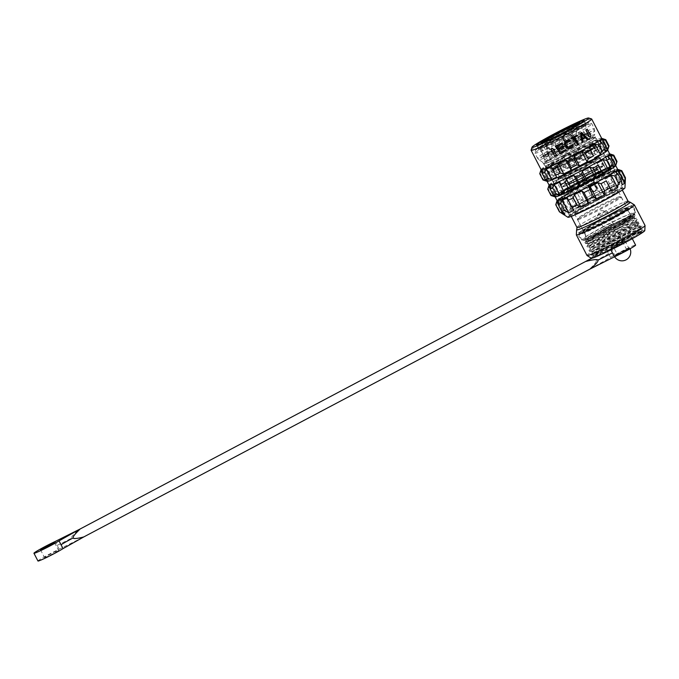 <?xml version="1.0" encoding="UTF-8"?>
<svg xmlns="http://www.w3.org/2000/svg" width="679" height="679" viewBox="0 0 679 679"><rect width="100%" height="100%" fill="white"/><g stroke="black" fill="none" stroke-linecap="round" stroke-linejoin="round"><path stroke-width="0.51" stroke-dasharray="3.4 2.55" d="M591.265 258.224A30.148 1.731 152.7 0 1 612.526 245.255A30.148 1.731 -27.3 0 1 644.804 230.588M640.662 233.525A28.408 1.638 -27.3 0 0 643.166 231.259A28.408 1.638 -27.3 0 0 617.262 242.904A28.408 1.638 -27.3 0 0 592.767 257.273A28.408 1.638 -27.3 0 0 601.721 254.133L627.345 241.291L638.939 234.645L643.098 231.284L636.647 232.515L617.652 241.003L598.437 250.814L591.477 255.16L615.989 243.099L632.887 233.381L641.103 227.406L634.644 228.636L615.649 237.124L596.434 246.935L589.474 251.281L613.986 239.22L630.884 229.502L639.1 223.527L638.625 222.941L609.564 235.24L593.09 243.803L587.471 247.402L612.008 235.333L628.89 225.623L637.097 219.648L630.63 220.887L611.618 229.383L592.411 239.195L585.476 243.532L610.014 231.454L626.895 221.744L635.094 215.769L633.151 215.455L625.342 218.341L600.745 229.892L632.735 214.496L634.008 214.233L630.443 217.255L617.584 224.605A26.659 1.536 152.7 0 1 587.063 239.288L585.29 239.729L588.795 236.767L600.745 229.892M586.979 255.457A32.668 1.884 152.7 0 1 610.073 241.461A32.668 1.884 -27.3 0 1 645.042 225.496M634.39 204.897A32.668 1.884 -27.3 0 0 599.464 220.913A32.668 1.884 152.7 0 0 576.361 234.849M629.756 202.147A30.148 1.731 -27.3 0 0 597.919 216.957A30.148 1.731 -27.3 0 0 576.802 229.485M599.217 196.961A28.739 1.655 -27.3 0 0 619.528 184.646A28.739 1.655 -27.3 0 0 588.769 198.692A28.739 1.655 152.7 0 0 568.459 211.008A28.739 1.655 152.7 0 0 599.217 196.961M591.477 183.517L594.193 182.278L596.349 187.217A3.055 3.005 -99.4 0 1 594.184 191.639A3.055 3.005 -99.4 0 1 591.019 190.027L588.871 185.095L591.477 183.517M591.384 189.967L594.575 191.571L595.483 191.274C597.002 190.256 597.41 188.881 596.705 187.149L594.193 182.278M588.871 185.095L591.019 190.027M594.745 184.111L589.423 186.929M610.922 167.976A28.739 1.655 -27.3 0 1 590.611 180.291A28.739 1.655 152.7 0 1 559.861 194.338A28.739 1.655 152.7 0 1 580.172 182.023A28.739 1.655 -27.3 0 1 610.922 167.976L595.118 137.345A28.739 1.655 -27.3 0 0 564.359 151.392A28.739 1.655 152.7 0 0 544.049 163.707A28.739 1.655 152.7 0 0 574.807 149.66A28.739 1.655 -27.3 0 0 595.118 137.345M579.56 158.869L578.423 159.251L574.196 156.688L576.055 152.088L577.175 151.706L581.326 154.286L579.56 158.869M565.607 153.81L563.842 158.402L567.992 160.974L569.112 160.6L570.971 156L566.744 153.437L565.607 153.81M545.831 166.185C548.131 168.171 549.303 170.429 549.328 172.967C547.503 170.726 546.34 168.468 545.831 166.185L550.737 163.58A3.828 0.671 -117.9 0 0 550.949 165.116L549.973 166.593L551.28 169.113L553.079 169.181A3.828 0.671 -117.9 0 0 554.276 170.353A3.828 0.671 62.1 0 0 554.31 170.336L549.328 172.967M551 163.647A3.828 0.671 62.1 0 1 552.095 164.929L552.409 164.59L551 163.647A3.828 0.671 62.1 0 0 550.771 163.563A3.828 0.671 -117.9 0 0 550.737 163.58M551.713 169.512L551.246 169.071A24.8 1.426 152.7 0 0 551.28 169.113L552.485 169.495A23.926 1.375 -27.3 0 1 566.778 160.558L565.768 160.049L564.393 157.57L564.538 156.56C548.929 165.107 550.134 165.447 549.998 165.549L549.948 166.559A24.8 1.426 -27.3 0 0 549.973 166.593M590.764 142.607A3.828 0.671 -117.9 0 0 591.078 143.88L590.764 142.607A3.828 0.671 -117.9 0 1 590.857 142.344A3.828 0.671 -117.9 0 1 590.891 142.335A3.828 0.671 62.1 0 1 592.215 143.693L593.989 143.77L595.288 146.291L594.889 147.453L593.208 147.946L594.015 146.494L592.682 143.99L591.799 143.515C587.683 144.916 580.418 148.302 569.995 153.675L572.083 157.8L566.778 160.558M594.167 149.041L593.208 147.946A3.828 0.671 -117.9 0 0 594.167 149.041A3.828 0.671 -117.9 0 0 594.397 149.117A3.828 0.671 62.1 0 0 594.431 149.108L599.336 146.503C598.827 144.22 597.664 141.962 595.839 139.721L590.857 142.344M580.46 156.416L580.8 155.347L579.569 152.792L578.627 152.249L573.042 155.16L575.283 159.149L580.46 156.416A3.828 3.76 -99.4 0 1 578.525 159.039A3.828 3.76 80.6 0 1 577.396 159.421L578.423 159.251M553.079 169.181L554.166 169.003L553.41 169.385C557.535 167.985 564.869 164.573 575.419 159.132A23.926 1.375 -27.3 0 1 553.563 169.317L552.553 168.901L551.28 166.372L552.095 164.929L550.949 165.116M554.404 170.081L554.166 169.003A3.828 0.671 62.1 0 1 554.404 170.081A3.828 0.671 62.1 0 1 554.31 170.336M577.515 157.842A21.083 1.214 152.7 0 1 554.947 168.146A21.083 1.214 152.7 0 1 569.851 159.107A21.083 1.214 -27.3 0 1 592.419 148.803A21.083 1.214 -27.3 0 1 577.515 157.842M597.223 158.105A21.083 1.214 -27.3 0 1 582.319 167.144A21.083 1.214 152.7 0 1 559.751 177.448A21.083 1.214 152.7 0 1 574.655 168.417A21.083 1.214 -27.3 0 1 597.223 158.105L592.419 148.803M585.79 175.827A15.948 0.917 152.7 0 1 568.713 183.627A15.948 0.917 152.7 0 1 579.993 176.786A15.948 0.917 -27.3 0 1 597.062 168.995A15.948 0.917 -27.3 0 1 585.79 175.827M598.717 172.254A15.948 0.917 -27.3 0 1 598.768 172.288A15.948 0.917 -27.3 0 1 587.488 179.129A15.948 0.917 152.7 0 1 570.419 186.92A15.948 0.917 152.7 0 1 570.411 186.861A15.948 0.917 152.7 0 1 581.691 180.088A15.948 0.917 -27.3 0 1 598.717 172.254L599.888 172.627A16.822 0.968 -27.3 0 0 581.928 180.886A16.822 0.968 152.7 0 0 570.037 188.032A16.822 0.968 152.7 0 0 588.048 179.876A16.822 0.968 -27.3 0 0 599.888 172.627M593.786 191.707L593.387 191.775A3.055 3.005 80.6 0 1 590.229 190.162L593.786 191.707L594.685 191.402C596.204 190.392 596.612 189.017 595.907 187.285L593.412 182.447L588.09 185.265L588.625 187.065L593.955 184.247L593.412 182.447M576.454 208.08A20.319 1.171 152.7 0 0 576.454 208.156A20.319 1.171 152.7 0 0 598.207 198.226A20.319 1.171 -27.3 0 0 612.577 189.517A20.319 1.171 -27.3 0 0 612.517 189.475A20.319 1.171 -27.3 0 0 590.823 199.448A20.319 1.171 152.7 0 0 576.454 208.08L574.689 213.596A24.427 1.409 152.7 0 1 591.952 203.216A24.427 1.409 -27.3 0 1 618.034 191.223A24.427 1.409 -27.3 0 1 600.839 201.748A24.427 1.409 152.7 0 1 574.689 213.596M593.387 191.775A3.055 3.005 80.6 0 0 595.551 187.345L593.955 184.247M590.229 190.162L588.625 187.065M590.586 190.103L588.09 185.265M600.864 201.739A24.58 1.417 152.7 0 1 574.553 213.758A24.58 1.417 152.7 0 1 591.927 203.216A24.58 1.417 -27.3 0 1 618.238 191.206A24.58 1.417 -27.3 0 1 600.864 201.739M604.599 252.817L631.843 237.879L640.832 232.006L642.309 229.748L632.692 232.982L614.987 241.113L590.942 254.124L598.496 250.975L617.627 241.003L635.552 230.427L640.314 225.869L630.681 229.103L612.967 237.251L588.939 250.245L596.518 247.088L615.649 237.107L633.566 226.54L638.311 221.999L610.548 233.576L586.936 246.367L594.498 243.218L613.629 233.245L631.563 222.67L636.308 218.12L626.683 221.346L608.978 229.485L584.942 242.488L592.495 239.339L611.626 229.366L629.552 218.791L634.305 214.241L632.735 214.496M635.629 221.923L637.097 219.648L636.308 218.12L633.6 218.001L629.221 222.254L615.904 230.257L597.002 240.324L588.413 244.092L607.374 233.771C621.684 226.71 631.046 222.746 635.459 221.872C637.165 222.432 631.317 226.523 617.907 234.136L598.971 244.219L590.399 248.022L609.377 237.65L627.455 229.23L637.606 225.751L633.176 230.045L619.91 238.006L600.991 248.09L592.394 251.901L611.372 241.52L629.475 233.101L640 229.791L639.728 229.264L630.587 232.006L611.108 241.003L592.181 251.4L601.195 247.326L619.638 237.489C633.049 229.875 638.897 225.793 637.191 225.233C632.777 226.107 623.415 230.071 609.105 237.124L590.178 247.529L599.234 243.43L617.635 233.61L635.629 221.923L626.539 224.265L607.102 233.253L588.124 243.625L597.282 239.534L615.641 229.74L633.626 218.044L635.094 215.769M633.6 218.001L608.418 228.399L586.41 240.213L595.67 236.114A26.218 1.511 152.7 0 1 586.206 239.772L592.708 235.766L609.233 227.355L626.165 219.724L633.626 218.044M585.29 239.729L587.547 239.118C594.032 236.657 603.869 231.912 617.067 224.876L595.67 236.114M639.728 229.264L630.273 236.326L612.034 246.63A26.218 1.511 -27.3 0 0 630.681 236.759L637.768 232.116L640 229.791M635.603 221.872L638.311 221.999L639.092 223.527L637.632 225.801L637.191 225.233L638.625 222.941L638.133 221.999L635.994 222.033L635.731 221.515M612.034 246.63L593.446 255.16L600.406 250.763L616.982 242.089L634.254 234.017L642.843 231.157L642.894 231.598M638.939 234.645L643.098 231.284L642.309 229.748M601.721 254.133L630.681 236.759M594.286 147.767A3.828 0.671 62.1 0 1 594.431 149.108M570.122 153.649A3.828 3.76 -99.4 0 0 566.642 153.641A3.828 3.76 80.6 0 0 564.665 156.543L570.004 153.675A23.926 1.375 152.7 0 1 591.655 143.575L592.215 143.693M595.839 139.721C595.865 142.259 597.036 144.517 599.336 146.503M575.283 159.149A3.828 3.76 80.6 0 0 577.396 159.421M578.508 152.266A3.828 3.76 -99.4 0 0 575.02 152.257A3.828 3.76 80.6 0 0 573.042 155.16M578.627 152.249A23.926 1.375 152.7 0 0 592.792 143.388L593.989 143.77A24.8 1.426 -27.3 0 1 594.023 143.804A24.8 1.426 -27.3 0 1 579.569 152.792M564.665 156.543L564.538 156.56A23.926 1.375 152.7 0 0 550.372 165.421M552.842 164.072A21.083 1.214 152.7 0 0 575.419 153.768A21.083 1.214 -27.3 0 0 590.323 144.729A21.083 1.214 -27.3 0 0 567.754 155.041A21.083 1.214 152.7 0 0 552.842 164.072L542.037 143.142A21.083 1.214 152.7 0 1 542.742 142.369M563.375 139.755L568.23 149.159L572.21 147.564L575.648 145.23L570.793 135.825L566.456 133.576L565.208 134.001C563.052 135.418 562.441 137.336 563.375 139.755L567.177 147.75L574.595 143.829L570.496 135.876A4.261 4.184 80.6 0 0 566.091 133.636A4.261 4.184 80.6 0 0 563.078 139.806M542.037 143.142A21.083 1.214 152.7 0 0 542.105 143.184A21.083 1.214 152.7 0 0 564.614 132.838A21.083 1.214 -27.3 0 0 579.518 123.875A21.083 1.214 -27.3 0 0 579.518 123.799A21.083 1.214 -27.3 0 0 578.483 123.918M568.23 149.159L567.177 147.75M575.648 145.23L574.595 143.829M563.977 136.572L566.125 133.848L569.503 133.653L571.582 135.698L574.629 141.614A25.344 1.46 -27.3 0 0 588.905 132.702A25.344 1.46 -27.3 0 0 588.829 132.643A25.344 1.46 -27.3 0 0 565.709 143.031A25.344 1.46 -27.3 0 0 543.854 155.856A25.344 1.46 -27.3 0 0 543.854 155.949A25.344 1.46 -27.3 0 0 567.211 145.535L564.164 139.619L563.977 136.572A26.116 1.502 152.7 0 1 538.905 147.929A26.116 1.502 152.7 0 1 538.82 147.869A26.116 1.502 152.7 0 1 557.281 136.674A26.116 1.502 152.7 0 1 585.23 123.918A26.116 1.502 152.7 0 1 585.23 124.011A26.116 1.502 152.7 0 1 569.503 133.653M563.697 137.531A25.344 1.46 152.7 0 1 539.932 148.251A25.344 1.46 152.7 0 1 539.856 148.192A25.344 1.46 152.7 0 1 561.711 135.274A25.344 1.46 152.7 0 1 584.899 124.944A25.344 1.46 152.7 0 1 584.908 125.038A25.344 1.46 152.7 0 1 570.173 134.102M564.164 139.619L564.011 139.645A4.261 4.184 -99.4 0 1 567.024 133.483A4.261 4.184 -99.4 0 1 571.429 135.724L574.629 141.614M575.58 143.77L568.162 147.691L569.197 149.083L576.615 145.153M564.011 139.645L568.162 147.691M575.121 142.267A26.116 1.502 -27.3 0 0 589.932 133.025A26.116 1.502 -27.3 0 0 589.856 132.965A26.116 1.502 -27.3 0 0 561.983 145.79A26.116 1.502 152.7 0 0 543.523 156.883A26.116 1.502 152.7 0 0 543.523 156.976A26.116 1.502 152.7 0 0 567.703 146.189L567.211 145.535M569.197 149.083L567.703 146.189M572.083 157.8A3.828 3.76 -99.4 0 1 570.148 160.431A3.828 3.76 80.6 0 1 569.019 160.804L567.992 160.982M566.906 160.541A3.828 3.76 80.6 0 0 569.019 160.804M591.57 118.918A34.086 1.961 -27.3 0 0 555.184 135.656A34.086 1.961 152.7 0 0 531.088 150.135M541.095 169.648A34.086 1.961 152.7 0 1 541.087 169.521A34.086 1.961 152.7 0 1 565.183 155.041A34.086 1.961 -27.3 0 1 601.569 138.304L601.645 138.329M565.454 149.677L565.963 150.662A34.086 1.961 152.7 0 1 559.785 153.76M561.957 142.913L562.475 143.906A34.086 1.961 152.7 0 1 557.349 146.477L558.452 148.625A34.086 1.961 152.7 0 0 558.562 148.565M562.908 146.384L563.417 147.377A34.086 1.961 152.7 0 1 558.961 149.609L560.328 152.249A34.086 1.961 152.7 0 0 560.438 152.198M572.618 144.703L572.584 146.613L571.395 147.869A34.086 1.961 152.7 0 1 569.936 148.625L569.027 148.888M570.776 140.893L568.281 139.857M570.657 140.909A34.086 1.961 152.7 0 1 569.698 141.419M569.282 141.003L567.899 141.105A34.086 1.961 152.7 0 1 566.439 141.86L565.548 142.946L565.649 144.355L567.432 147.411L569.418 147.632M554.607 156.28A34.086 1.961 -27.3 0 0 556.364 155.432L553.758 150.398A34.086 1.961 -27.3 0 0 554.624 149.974L551.492 148.098M552.027 151.273L552.01 151.239A34.086 1.961 -27.3 0 1 551.119 151.663M540.84 150.135L543.438 155.177A34.086 1.961 152.7 0 0 542.81 155.559L545.483 157.511L545.39 154.031A34.086 1.961 152.7 0 0 544.728 154.413L542.131 149.372A34.086 1.961 152.7 0 0 540.84 150.135L540.688 150.161A34.748 2.003 -27.3 0 1 541.986 149.397L542.131 149.372M551.195 144.245L551.62 145.068A34.086 1.961 152.7 0 1 554.056 143.744L557.629 150.67A34.086 1.961 152.7 0 1 558.554 150.169L554.981 143.244A34.086 1.961 152.7 0 1 557.484 141.903L557.052 141.079A34.086 1.961 152.7 0 0 551.195 144.245L551.076 144.262A34.748 2.003 -27.3 0 1 556.933 141.105L557.052 141.079M548.199 155.915L546.476 146.868A34.086 1.961 152.7 0 1 547.63 146.214L553.996 152.656A34.086 1.961 152.7 0 0 553.105 153.148L551.492 151.493A34.086 1.961 152.7 0 0 548.598 153.131L549.048 155.432A34.086 1.961 152.7 0 0 548.199 155.915L548.063 155.941A34.748 2.003 -27.3 0 1 548.912 155.457L549.048 155.432M547.393 147.199L551.009 150.916A34.086 1.961 152.7 0 0 548.394 152.385L547.266 147.224L548.394 152.385M581.411 133.636L582.234 138.652A34.086 1.961 152.7 0 0 582.353 138.584M576.76 135.104L577.192 135.927A34.086 1.961 152.7 0 1 574.757 137.251L578.33 144.177A34.086 1.961 152.7 0 1 577.405 144.678M573.831 137.752A34.086 1.961 152.7 0 1 571.328 139.085M587.895 138.906L581.487 132.473M587.759 138.932A34.086 1.961 152.7 0 1 586.919 139.416M585.357 137.795L585.323 137.761A34.086 1.961 152.7 0 1 582.429 139.399L582.854 141.699A34.086 1.961 152.7 0 1 581.962 142.2M587.114 129.205L589.72 134.247A34.086 1.961 152.7 0 0 589.847 134.17M590.348 133.865L590.484 137.345M579.603 139.416A34.086 1.961 152.7 0 1 581.351 138.575L578.754 133.534A34.086 1.961 152.7 0 1 579.637 133.109L576.471 131.242L576.131 134.798A34.086 1.961 152.7 0 1 576.997 134.374L579.459 139.441L576.853 134.4A34.748 2.003 -27.3 0 0 575.987 134.815L576.131 134.798M569.486 143.193L570.004 144.186A34.086 1.961 152.7 0 1 576.174 141.088L572.176 133.339A34.086 1.961 152.7 0 0 565.997 136.428L566.507 137.421A34.086 1.961 152.7 0 1 571.633 134.841L572.745 136.988A34.086 1.961 152.7 0 0 568.289 139.22L568.798 140.213A34.086 1.961 152.7 0 1 573.254 137.981L574.612 140.621A34.086 1.961 152.7 0 0 569.486 143.193L570.004 144.186M561.304 146.189L562.866 147.25L564.572 146.987A34.086 1.961 152.7 0 1 566.031 146.223L567.254 144.966L567.304 142.225L564.758 138.524L562.025 138.474A34.086 1.961 152.7 0 0 560.565 139.229L559.377 140.485L559.343 142.386A34.086 1.961 152.7 0 1 560.302 141.886L561.075 140.222A34.086 1.961 152.7 0 1 562.543 139.458L564.529 139.687L566.311 142.734L566.413 144.152L565.522 145.238A34.086 1.961 152.7 0 0 564.062 145.993L562.263 145.679A34.086 1.961 152.7 0 0 561.304 146.189L561.889 146.927M579.459 139.441A34.748 2.003 -27.3 0 1 581.199 138.601L578.601 133.559A34.748 2.003 -27.3 0 1 579.484 133.135L576.327 131.268L575.987 134.815M540.688 150.161L543.293 155.202A34.748 2.003 -27.3 0 0 542.657 155.584L545.339 157.536L545.245 154.048A34.748 2.003 -27.3 0 0 544.583 154.439L541.986 149.397M569.367 143.218A34.748 2.003 -27.3 0 1 574.485 140.638L573.118 137.998A34.748 2.003 -27.3 0 0 568.671 140.23L568.289 139.22M569.876 144.203A34.748 2.003 -27.3 0 1 576.038 141.113L572.041 133.356A34.748 2.003 -27.3 0 0 565.879 136.454L566.388 137.438A34.748 2.003 -27.3 0 1 571.506 134.866L572.609 137.014A34.748 2.003 -27.3 0 0 568.162 139.246M561.771 146.944L564.453 147.004A34.748 2.003 -27.3 0 1 565.913 146.248L567.449 143.99L565.904 139.772L564.639 138.541L561.906 138.491A34.748 2.003 -27.3 0 0 560.447 139.254L559.258 140.502L559.224 142.412A34.748 2.003 -27.3 0 1 560.183 141.903L560.956 140.239A34.748 2.003 -27.3 0 1 562.416 139.484L563.816 139.382L564.911 140.281L566.362 143.507L565.395 145.255A34.748 2.003 -27.3 0 0 563.935 146.019L562.144 145.696A34.748 2.003 -27.3 0 0 561.185 146.206M551.076 144.262L551.501 145.085A34.748 2.003 -27.3 0 1 553.937 143.761L557.51 150.687A34.748 2.003 -27.3 0 1 558.435 150.195L554.862 143.261A34.748 2.003 -27.3 0 1 557.366 141.928L556.933 141.105M548.912 155.457L548.462 153.148A34.748 2.003 -27.3 0 1 551.365 151.519L552.978 153.165A34.748 2.003 -27.3 0 1 553.877 152.673L547.503 146.231A34.748 2.003 -27.3 0 0 546.349 146.885L548.063 155.941M547.266 147.224L550.881 150.942A34.748 2.003 -27.3 0 0 548.267 152.41M606.33 149.176A34.85 2.003 -27.3 0 1 607.926 148.913L602.621 138.643A34.85 2.003 -27.3 0 0 601.034 138.906L606.33 149.176L606.67 146.274A37.15 2.139 -27.3 0 0 604.021 147.25L600.822 141.045A37.15 2.139 -27.3 0 1 603.47 140.069L601.034 138.906M555.337 163.656L559.445 172.152L555.337 163.656A37.15 2.139 152.7 0 1 560.574 160.77L561.643 157.749A34.85 2.003 -27.3 0 1 565.395 155.746A34.85 2.003 -27.3 0 1 569.248 153.726L571.693 154.888A37.15 2.139 -27.3 0 1 577.549 151.901L577.642 149.439A34.85 2.003 -27.3 0 1 585.026 145.824L588.337 146.613A37.15 2.139 -27.3 0 1 593.251 144.321L592.063 142.548A34.85 2.003 -27.3 0 1 597.24 140.307L600.822 141.045M566.541 185.367L562.144 177.389L566.541 185.367A37.15 2.139 152.7 0 1 571.777 182.481L574.952 183.525L569.647 173.255L568.578 176.277L571.777 182.481M563.341 179.163A37.15 2.139 152.7 0 1 568.578 176.277M588.761 173.612A37.15 2.139 -27.3 0 0 582.896 176.599L579.696 170.395A37.15 2.139 -27.3 0 1 585.553 167.407L588.761 173.612L590.951 175.224A34.85 2.003 -27.3 0 1 598.335 171.609L599.549 168.324A37.15 2.139 -27.3 0 1 604.463 166.032L605.371 168.324A34.85 2.003 -27.3 0 1 610.548 166.083L612.025 162.765A37.15 2.139 -27.3 0 1 614.673 161.78L614.334 164.683A34.85 2.003 -27.3 0 1 615.929 164.42L616.999 161.398M604.463 166.032L601.255 159.828A37.15 2.139 -27.3 0 0 596.34 162.12L599.549 168.324M614.673 161.78L611.473 155.576A37.15 2.139 -27.3 0 0 608.825 156.56L612.025 162.765M550.975 195.476A37.15 2.139 152.7 0 1 551.314 194.89L554.624 195.679L549.319 185.409L548.106 188.686L551.314 194.89M547.775 189.135A37.15 2.139 152.7 0 1 548.106 188.686M549.319 185.409A34.85 2.003 -27.3 0 1 551.747 183.619L551.654 186.08A37.15 2.139 152.7 0 1 554.87 184.068L558.07 190.273L561.652 191.02L556.356 180.741A34.85 2.003 -27.3 0 1 562.144 177.389M551.654 186.08L554.862 192.284A37.15 2.139 152.7 0 1 558.07 190.273M576.581 191.792L577.651 188.762L584.144 201.332L580.206 198.794L576.581 191.792A37.15 2.139 152.7 0 0 571.345 194.678L574.96 201.688A37.15 2.139 152.7 0 1 580.206 198.794M560.574 160.77L563.774 166.975L566.948 168.019L561.643 157.749M555.778 204.651A37.15 2.139 152.7 0 1 556.118 204.192L557.323 200.916L563.816 213.486L559.734 211.203L556.118 204.192M557.103 200.67A34.086 1.961 152.7 0 1 557.103 200.543A34.086 1.961 152.7 0 1 581.199 186.054A34.086 1.961 -27.3 0 1 617.584 169.326L617.661 169.351M584.144 201.332A34.85 2.003 -27.3 0 1 587.895 199.329A34.85 2.003 -27.3 0 1 591.749 197.309L585.264 184.739A34.85 2.003 -27.3 0 0 581.411 186.759A34.85 2.003 -27.3 0 0 577.651 188.762M557.323 200.916A34.85 2.003 -27.3 0 1 559.751 199.125L559.657 201.587A37.15 2.139 152.7 0 1 562.874 199.575L564.359 196.248A34.85 2.003 -27.3 0 1 570.148 192.895L571.345 194.678M543.31 179.383L546.62 180.173L541.316 169.894L540.102 173.179L543.31 179.383A37.15 2.139 152.7 0 0 542.971 179.969M597.181 189.925A37.15 2.139 -27.3 0 0 591.316 192.912L587.7 185.902A37.15 2.139 -27.3 0 1 593.565 182.914L597.181 189.925L600.143 193.031A34.85 2.003 -27.3 0 1 607.527 189.416L607.968 184.637A37.15 2.139 -27.3 0 1 612.882 182.345L614.554 186.131A34.85 2.003 -27.3 0 1 619.74 183.89L620.445 179.078A37.15 2.139 -27.3 0 1 623.093 178.093L623.526 182.49A34.85 2.003 -27.3 0 1 625.113 182.227L625.418 177.711M612.882 182.345L609.258 175.343A37.15 2.139 -27.3 0 0 604.352 177.626L607.968 184.637M623.093 178.093L619.477 171.091A37.15 2.139 -27.3 0 0 616.829 172.067L620.445 179.078M559.394 211.789A37.15 2.139 152.7 0 1 559.734 211.203M562.874 199.575L566.498 206.586L570.844 208.818A34.85 2.003 -27.3 0 1 576.641 205.465L574.96 201.688M559.657 201.587L563.281 208.597A37.15 2.139 152.7 0 1 566.498 206.586M570.148 192.895L576.641 205.465M564.359 196.248L570.844 208.818M567.449 187.659A34.85 2.003 -27.3 0 0 561.652 191.02M554.14 161.882A34.85 2.003 -27.3 0 0 548.352 165.235L553.648 175.505A34.85 2.003 -27.3 0 1 559.445 172.152M554.87 184.068L556.356 180.741M541.316 169.894A34.85 2.003 -27.3 0 1 543.743 168.112L543.65 170.573A37.15 2.139 152.7 0 1 546.867 168.562L550.066 174.766L553.648 175.505M546.867 168.562L548.352 165.235M559.751 199.125L566.244 211.704A34.85 2.003 -27.3 0 0 563.816 213.486M566.244 211.704L563.281 208.597M567.899 217.263A32.125 1.85 152.7 0 1 590.56 203.445A32.125 1.85 -27.3 0 1 624.952 187.811M558.13 204.226L561.923 211.585M550.126 188.72L553.453 195.179M542.122 173.213L545.449 179.663M558.444 201.502L564.936 214.072M550.44 185.995L555.745 196.273M542.436 170.488L547.741 180.758M551.747 183.619L557.052 193.897A34.85 2.003 -27.3 0 0 554.624 195.679M557.052 193.897L554.862 192.284M569.647 173.255A34.85 2.003 -27.3 0 1 573.399 171.252A34.85 2.003 -27.3 0 1 577.252 169.232L582.557 179.502A34.85 2.003 -27.3 0 0 578.703 181.522A34.85 2.003 -27.3 0 0 574.952 183.525M555.201 196.868A34.086 1.961 152.7 0 1 555.099 196.791A34.086 1.961 152.7 0 1 579.195 182.184A34.086 1.961 -27.3 0 1 615.683 165.523L615.709 165.574M567.415 197.861L573.908 210.431M559.411 182.354L564.716 192.632M551.407 166.847L556.712 177.117M549.099 185.163A34.086 1.961 152.7 0 1 549.099 185.036A34.086 1.961 152.7 0 1 573.195 170.548A34.086 1.961 -27.3 0 1 609.581 153.819L609.657 153.836M543.743 168.112L549.048 178.39A34.85 2.003 -27.3 0 0 546.62 180.173M549.048 178.39L546.858 176.778A37.15 2.139 152.7 0 1 550.066 174.766M543.65 170.573L546.858 176.778M558.537 169.86A37.15 2.139 152.7 0 1 563.774 166.975M569.248 153.726L574.553 163.995A34.85 2.003 -27.3 0 0 570.699 166.016A34.85 2.003 -27.3 0 0 566.948 168.019M547.198 181.361A34.086 1.961 152.7 0 1 547.096 181.285A34.086 1.961 152.7 0 1 571.192 166.669A34.086 1.961 -27.3 0 1 607.68 150.017L607.705 150.067M577.549 151.901L580.757 158.105A37.15 2.139 -27.3 0 0 574.892 161.093L571.693 154.888M593.251 144.321L596.451 150.526A37.15 2.139 -27.3 0 0 591.545 152.817L588.337 146.613M603.47 140.069L606.67 146.274M539.771 173.629A37.15 2.139 152.7 0 1 540.102 173.179M591.749 197.309L591.316 192.912M610.608 154.141A34.85 2.003 -27.3 0 0 609.038 154.413L614.334 164.683M611.473 155.576L609.038 154.413M601.255 159.828L600.066 158.054A34.85 2.003 -27.3 0 1 605.244 155.814L608.825 156.56M585.553 167.407L585.646 164.946A34.85 2.003 -27.3 0 1 593.03 161.33L596.34 162.12M577.252 169.232L579.696 170.395M625.113 182.227L618.628 169.657A34.85 2.003 -27.3 0 0 617.041 169.92L623.526 182.49M619.477 171.091L617.041 169.92M609.258 175.343L608.07 173.561A34.85 2.003 -27.3 0 1 613.247 171.32L616.829 172.067M593.565 182.914L593.65 180.461A34.85 2.003 -27.3 0 1 601.034 176.837L604.352 177.626M585.264 184.739L587.7 185.902M582.557 179.502L582.896 176.599M574.553 163.995L574.892 161.093M580.757 158.105L582.947 159.718A34.85 2.003 -27.3 0 1 590.331 156.102L591.545 152.817M596.451 150.526L597.367 152.817A34.85 2.003 -27.3 0 1 602.545 150.577L604.021 147.25M607.926 148.913L608.995 145.892M607.73 156.79L613.027 167.059M599.718 141.274L605.023 151.553M615.734 172.296L622.219 184.866M610.625 154.15L615.929 164.42M605.244 155.814L610.548 166.083M597.24 140.307L602.545 150.577M613.247 171.32L619.74 183.89M608.07 173.561L614.554 186.131M600.066 158.054L605.371 168.324M592.063 142.548L597.367 152.817M593.03 161.33L598.335 171.609M585.026 145.824L590.331 156.102M601.034 176.837L607.527 189.416M593.65 180.461L600.143 193.031M585.646 164.946L590.951 175.224M577.642 149.439L582.947 159.718M602.001 201.553A30.81 1.774 -27.3 0 0 623.687 188.278A30.81 1.774 -27.3 0 0 590.798 203.403A30.81 1.774 -27.3 0 0 569.019 216.499A30.81 1.774 -27.3 0 0 602.001 201.553M569.392 215.328A29.935 1.723 152.7 0 0 569.392 215.438A29.935 1.723 152.7 0 0 601.441 200.806A29.935 1.723 -27.3 0 0 622.601 187.973A29.935 1.723 -27.3 0 0 622.507 187.905A29.935 1.723 -27.3 0 0 590.552 202.605A29.935 1.723 152.7 0 0 569.392 215.328L569.019 216.499M592.835 184.136A29.935 1.723 152.7 0 1 560.786 198.76A29.935 1.723 152.7 0 1 581.954 185.936A29.935 1.723 -27.3 0 1 613.994 171.303A29.935 1.723 -27.3 0 1 592.835 184.136M610.82 167.051A29.061 1.672 -27.3 0 1 590.272 179.511A29.061 1.672 152.7 0 1 559.165 193.71A29.061 1.672 152.7 0 1 579.705 181.251A29.061 1.672 -27.3 0 1 610.82 167.051L601.212 148.438A29.061 1.672 -27.3 0 0 570.105 162.646A29.061 1.672 -27.3 0 0 549.557 175.097A29.061 1.672 -27.3 0 0 549.837 175.182A29.061 1.672 -27.3 0 0 580.672 160.898A29.061 1.672 -27.3 0 0 601.119 148.709A29.061 1.672 -27.3 0 0 601.212 148.438M586.266 124.24A26.88 1.545 -27.3 0 1 567.262 135.766A26.88 1.545 152.7 0 1 538.498 148.896A26.88 1.545 152.7 0 1 557.493 137.379A26.88 1.545 -27.3 0 1 586.266 124.24L584.263 120.361M594.184 146.63A1.748 1.714 80.3 0 0 593.09 143.362A1.748 1.714 80.3 0 0 591.757 145.637A1.748 1.714 80.3 0 0 594.184 146.63M570.063 157.817L568.45 154.719L570.08 157.817L552.57 168.036C552.901 166.728 552.468 165.88 551.263 165.498L553.351 164.81C559.258 162.417 567.457 158.436 577.956 152.86L592.394 144.262C592.012 145.535 592.444 146.384 593.709 146.8L593.709 146.8M613.68 172.398A2.181 2.122 -131.2 0 0 614.444 169.275A2.181 2.122 -131.2 0 0 611.244 168.808A2.181 2.122 -131.2 0 0 613.68 172.398M609.394 173.103A2.181 1.825 67.7 0 0 607.399 169.224A2.181 1.825 67.7 0 0 609.394 173.103M558.503 179.078A22.942 1.324 152.7 0 0 573.101 172.958A22.942 1.324 152.7 0 0 595.661 160.779A22.942 1.324 -27.3 0 0 599.277 158.029A22.942 1.324 -27.3 0 0 584.678 164.157A22.942 1.324 -27.3 0 0 562.11 176.336A22.942 1.324 152.7 0 0 558.503 179.078L562.501 186.835A22.942 1.324 152.7 0 1 566.116 184.085A22.942 1.324 -27.3 0 1 588.676 171.914A22.942 1.324 -27.3 0 1 603.275 165.786A22.942 1.324 -27.3 0 1 599.667 168.536A22.942 1.324 152.7 0 1 577.099 180.707A22.942 1.324 152.7 0 1 562.501 186.835M593.259 161.135A16.169 0.934 -27.3 0 1 590.713 163.079A16.169 0.934 152.7 0 1 574.807 171.66A16.169 0.934 152.7 0 1 564.521 175.971A16.169 0.934 152.7 0 1 567.067 174.036A16.169 0.934 -27.3 0 1 582.964 165.455A16.169 0.934 -27.3 0 1 593.259 161.135L597.257 168.893A16.169 0.934 -27.3 0 0 586.97 173.213A16.169 0.934 -27.3 0 0 571.064 181.794A16.169 0.934 152.7 0 0 568.518 183.729A16.169 0.934 152.7 0 0 578.814 179.409A16.169 0.934 152.7 0 0 594.711 170.828A16.169 0.934 -27.3 0 0 597.257 168.893M640.45 232.481A25.785 1.485 -27.3 0 0 614.656 244.423A25.785 1.485 -27.3 0 0 595.177 256.238A25.785 1.485 -27.3 0 0 595.568 256.229A25.785 1.485 -27.3 0 0 620.046 244.966A25.785 1.485 -27.3 0 0 640.925 232.625A25.785 1.485 -27.3 0 0 640.45 232.481M622.575 241.936L613.349 246.757L622.575 241.936M597.342 215.744L606.661 210.931L597.342 215.744L613.349 246.757M640.806 231.301A26.659 1.536 -27.3 0 0 614.826 243.294A26.659 1.536 -27.3 0 0 593.921 255.805A26.659 1.536 -27.3 0 0 593.998 255.864A26.659 1.536 -27.3 0 0 594.414 255.856A26.659 1.536 -27.3 0 0 619.715 244.211A26.659 1.536 -27.3 0 0 641.299 231.446A26.659 1.536 -27.3 0 0 641.299 231.352A26.659 1.536 -27.3 0 0 640.806 231.301M633.694 216.618A26.659 1.536 152.7 0 0 633.201 216.567A26.659 1.536 -27.3 0 0 607.221 228.56A26.659 1.536 -27.3 0 0 586.317 241.07A26.659 1.536 -27.3 0 0 586.809 241.121A26.659 1.536 152.7 0 0 612.789 229.129A26.659 1.536 152.7 0 0 633.694 216.618L641.299 231.352M578.101 219.563A24.478 1.409 -27.3 0 0 601.959 208.555A24.478 1.409 -27.3 0 0 621.149 197.071A24.478 1.409 -27.3 0 0 621.073 197.02A24.478 1.409 -27.3 0 0 620.699 197.029A24.478 1.409 -27.3 0 0 597.469 207.715A24.478 1.409 -27.3 0 0 577.651 219.427A24.478 1.409 -27.3 0 0 577.651 219.521A24.478 1.409 -27.3 0 0 578.101 219.563M578.466 218.392A23.604 1.358 -27.3 0 0 602.061 207.46A23.604 1.358 -27.3 0 0 619.902 196.647A23.604 1.358 -27.3 0 0 619.537 196.655A23.604 1.358 -27.3 0 0 597.138 206.959A23.604 1.358 -27.3 0 0 578.024 218.256A23.604 1.358 -27.3 0 0 578.466 218.392M592.19 258.147L610.387 249.091A15.294 0.883 -27.3 0 0 624.561 241.851A15.294 0.883 -27.3 0 0 631.597 237.336A15.294 0.883 -27.3 0 0 621.599 241.554A15.294 0.883 -27.3 0 0 606.517 249.728L591.477 258.266M611.159 247.979A7.868 0.45 -27.3 0 0 618.832 244.44A7.868 0.45 -27.3 0 0 625.003 240.748A7.868 0.45 -27.3 0 0 624.858 240.731A7.868 0.45 -27.3 0 0 617.186 244.27A7.868 0.45 -27.3 0 0 611.015 247.962A7.868 0.45 -27.3 0 0 611.159 247.979M44.695 557.62A7.868 0.45 -27.3 0 0 52.368 554.081A7.868 0.45 -27.3 0 0 58.538 550.389A7.868 0.45 -27.3 0 0 58.394 550.372A7.868 0.45 -27.3 0 0 50.721 553.911A7.868 0.45 -27.3 0 0 44.551 557.603A7.868 0.45 -27.3 0 0 44.695 557.62M37.956 561.007A15.294 0.883 152.7 0 1 44.992 556.491A15.294 0.883 152.7 0 1 59.166 549.26L83.882 536.885C85.002 536.393 73.595 540.077 71.643 538.133C70.455 536.342 80.122 528.712 79.867 529.136M589.83 269.139L610.514 257.485A15.294 0.883 152.7 0 1 625.597 249.303A15.294 0.883 152.7 0 1 635.603 245.094M615.166 255.728A7.868 0.45 -27.3 0 0 622.83 252.189A7.868 0.45 -27.3 0 0 629 248.497A7.868 0.45 -27.3 0 0 628.856 248.489A7.868 0.45 -27.3 0 0 621.192 252.028A7.868 0.45 -27.3 0 0 615.021 255.711A7.868 0.45 -27.3 0 0 615.166 255.728M585.68 261.457C584.432 261.822 595.424 258.495 596.315 260.481C596.883 263.045 588.243 270.03 589.686 269.215M606.517 249.728L610.514 257.485M610.879 249.897L610.387 249.091M59.166 549.26L55.16 541.503M614.402 256.136A8.742 0.501 -27.3 0 0 622.923 252.198A8.742 0.501 -27.3 0 0 629.781 248.098A8.742 0.501 -27.3 0 0 629.62 248.081A8.742 0.501 -27.3 0 0 621.098 252.011A8.742 0.501 -27.3 0 0 614.24 256.119A8.742 0.501 -27.3 0 0 614.402 256.136M617.355 254.515L626.675 249.702L617.355 254.515L605.345 231.25L614.665 226.438L605.345 231.25M627.999 201.06A28.739 1.655 -27.3 0 0 597.24 215.099A28.739 1.655 -27.3 0 0 576.929 227.414M589.109 198.633A26.88 1.545 -27.3 0 0 570.606 210.201A26.88 1.545 -27.3 0 0 598.878 197.02A26.88 1.545 -27.3 0 0 617.389 185.452A26.88 1.545 -27.3 0 0 589.109 198.633M588.506 196.63A24.69 1.417 -27.3 0 0 571.056 207.214A24.69 1.417 -27.3 0 0 597.486 195.145A24.69 1.417 -27.3 0 0 614.936 184.561A24.69 1.417 -27.3 0 0 588.506 196.63M591.384 183.322A24.69 1.417 -27.3 0 0 608.834 172.738A24.69 1.417 -27.3 0 0 582.404 184.807A24.69 1.417 -27.3 0 0 564.953 195.391A24.69 1.417 -27.3 0 0 591.384 183.322M580.307 181.997A27.966 1.613 -27.3 0 0 561.049 194.033A27.966 1.613 -27.3 0 0 590.475 180.317A27.966 1.613 -27.3 0 0 609.734 168.273A27.966 1.613 -27.3 0 0 580.307 181.997M595.288 146.291A24.8 1.426 152.7 0 1 595.322 146.325C596.281 147.241 595.814 147.869 580.596 156.391A23.926 1.375 -27.3 0 0 594.889 147.453M593.802 147.632A23.926 1.375 -27.3 0 0 571.956 157.817M574.332 168.468A22.831 1.316 -27.3 0 0 558.613 178.297A22.831 1.316 -27.3 0 0 582.641 167.093A22.831 1.316 -27.3 0 0 598.36 157.265A22.831 1.316 -27.3 0 0 574.332 168.468M574.578 169.266A23.706 1.366 -27.3 0 0 557.815 179.426A23.706 1.366 -27.3 0 0 583.193 167.84A23.706 1.366 -27.3 0 0 599.956 157.681A23.706 1.366 -27.3 0 0 574.578 169.266M586.198 173.663A23.706 1.366 -27.3 0 0 602.96 163.495A23.706 1.366 -27.3 0 0 577.583 175.08A23.706 1.366 -27.3 0 0 560.82 185.248A23.706 1.366 -27.3 0 0 586.198 173.663M578.975 176.956A21.524 1.239 -27.3 0 0 564.156 186.224A21.524 1.239 -27.3 0 0 586.8 175.666A21.524 1.239 -27.3 0 0 601.619 166.397A21.524 1.239 -27.3 0 0 578.975 176.956M612.577 189.517L603.453 171.838L602.188 171.337C599.718 171.872 592.809 175.08 581.445 180.97A19.445 1.12 -27.3 0 0 568.068 189.339A19.445 1.12 -27.3 0 0 588.523 179.799A19.445 1.12 -27.3 0 0 601.917 171.422A19.445 1.12 -27.3 0 0 581.453 180.962L567.678 189.135L567.33 190.476A20.319 1.171 -27.3 0 0 589.083 180.546A20.319 1.171 -27.3 0 0 603.453 171.838A20.319 1.171 -27.3 0 0 581.699 181.768A20.319 1.171 -27.3 0 0 567.33 190.476L576.454 208.156M609.47 218.417A24.58 1.417 152.7 0 1 583.159 230.427A24.58 1.417 152.7 0 1 600.533 219.894A24.58 1.417 152.7 0 1 626.844 207.876A24.58 1.417 152.7 0 1 609.47 218.417M574.553 213.758L583.176 230.69L600.66 220.293A25.021 1.443 152.7 0 1 626.972 208.02A25.021 1.443 152.7 0 1 609.75 218.791A25.021 1.443 152.7 0 1 583.431 231.064A25.021 1.443 152.7 0 1 600.652 220.293L621.828 209.921L627.048 208.046L618.238 191.206M610.446 218.672A28.841 1.664 -27.3 0 0 630.299 206.255A28.841 1.664 -27.3 0 0 599.956 220.403A28.841 1.664 -27.3 0 0 580.104 232.821A28.841 1.664 -27.3 0 0 610.446 218.672M611.287 219.801A30.156 1.74 -27.3 0 0 632.599 206.874A30.156 1.74 -27.3 0 0 600.321 221.609A30.156 1.74 -27.3 0 0 579.009 234.535A30.156 1.74 -27.3 0 0 611.287 219.801M603.122 227.041A30.156 1.74 -27.3 0 0 581.81 239.959A30.156 1.74 -27.3 0 0 614.088 225.224A30.156 1.74 -27.3 0 0 635.4 212.298A30.156 1.74 -27.3 0 0 603.122 227.041M611.847 224.078A28.841 1.664 -27.3 0 0 603.962 228.161A28.841 1.664 -27.3 0 0 584.101 240.578A28.841 1.664 -27.3 0 0 614.444 226.43A28.841 1.664 -27.3 0 0 633.931 215.082A28.841 1.664 -27.3 0 0 626.522 217.017M574.697 158.58A24.8 1.426 152.7 0 1 552.553 168.901M564.393 157.57A24.8 1.426 -27.3 0 0 549.948 166.559L551.246 169.071A24.8 1.426 152.7 0 1 565.768 160.049M593.624 143.396L595.322 146.325A24.8 1.426 152.7 0 1 580.8 155.347M571.871 156.824A24.8 1.426 152.7 0 1 594.015 146.494M551.28 166.372A24.8 1.426 -27.3 0 0 573.322 156.094M592.682 143.99A24.8 1.426 -27.3 0 0 570.649 154.26M573.161 155.135A23.926 1.375 152.7 0 1 551.509 165.235M573.73 148.582A26.116 1.502 -27.3 0 0 592.19 137.387A26.116 1.502 -27.3 0 0 564.232 150.152A26.116 1.502 -27.3 0 0 545.78 161.339A26.116 1.502 -27.3 0 0 573.73 148.582M564.597 151.349A27.423 1.579 -27.3 0 0 545.721 163.155A27.423 1.579 -27.3 0 0 574.57 149.703A27.423 1.579 -27.3 0 0 593.446 137.896A27.423 1.579 -27.3 0 0 564.597 151.349M592.954 184.111A30.589 1.757 -27.3 0 0 614.011 170.947A30.589 1.757 -27.3 0 0 581.835 185.953A30.589 1.757 -27.3 0 0 560.769 199.125A30.589 1.757 -27.3 0 0 592.954 184.111C603.682 178.407 610.642 174.342 613.824 171.931L614.767 170.412A31.03 1.782 -27.3 0 0 581.555 185.579A31.03 1.782 -27.3 0 0 559.615 198.879A31.03 1.782 -27.3 0 0 592.835 183.712A31.03 1.782 -27.3 0 0 614.767 170.412L612.764 166.533A31.03 1.782 -27.3 0 0 579.552 181.7A31.03 1.782 -27.3 0 0 557.62 195A31.03 1.782 -27.3 0 0 590.832 179.833A31.03 1.782 -27.3 0 0 612.764 166.533C613.774 165.744 612.263 166.032 608.231 167.407C601.238 170.251 591.638 174.885 579.425 181.301A30.589 1.757 -27.3 0 0 558.367 194.466A30.589 1.757 -27.3 0 0 590.552 179.46A30.589 1.757 -27.3 0 0 611.609 166.296A30.589 1.757 -27.3 0 0 579.433 181.301C560.879 191.011 555.914 195.391 557.637 194.432L559.615 198.879C558.613 199.668 560.124 199.38 564.156 198.005C571.149 195.162 580.749 190.527 592.954 184.111M569.138 161.144A30.037 1.731 -27.3 0 0 547.894 174.011A30.037 1.731 -27.3 0 0 580.053 159.336A30.037 1.731 -27.3 0 0 601.288 146.452A30.037 1.731 -27.3 0 0 569.138 161.144M549.837 175.182L547.894 174.011L543.718 163.809L542.181 161.916A29.587 1.706 152.7 0 0 573.814 147.411A29.587 1.706 -27.3 0 0 594.736 134.782L595.398 137.141A29.078 1.672 -27.3 0 1 574.841 149.609A29.078 1.672 152.7 0 1 543.718 163.809A29.078 1.672 152.7 0 1 564.274 151.358A29.078 1.672 -27.3 0 1 595.398 137.141L601.288 146.452L601.119 148.709M594.736 134.782A29.587 1.706 -27.3 0 0 563.052 149.193A29.587 1.706 152.7 0 0 542.181 161.916L538.888 159.675A31.489 1.816 -27.3 0 0 572.55 144.245A31.489 1.816 -27.3 0 0 594.821 130.801A31.489 1.816 -27.3 0 0 561.1 146.129A31.489 1.816 -27.3 0 0 538.888 159.675L537.428 158.029A32.015 1.842 -27.3 0 0 571.693 142.378A32.015 1.842 -27.3 0 0 594.32 128.662A32.015 1.842 -27.3 0 0 560.056 144.304A32.015 1.842 -27.3 0 0 537.428 158.029L534.933 153.191A32.015 1.842 -27.3 0 0 569.197 137.548A32.015 1.842 -27.3 0 0 591.825 123.824A32.015 1.842 -27.3 0 0 557.561 139.467A32.015 1.842 -27.3 0 0 534.933 153.191L535.502 150.271C535.408 150.042 539.211 146.902 556.933 137.472A29.825 1.714 -27.3 0 0 536.418 150.305A29.825 1.714 -27.3 0 0 567.797 135.673A29.825 1.714 -27.3 0 0 588.337 122.831A29.825 1.714 -27.3 0 0 556.958 137.464C570.81 130.096 585.51 123.281 588.32 122.763C589.508 122.101 590.679 122.458 591.825 123.824L594.32 128.662L594.736 134.782M632.064 217.17A25.344 1.46 152.7 0 1 614.614 228.085A25.344 1.46 152.7 0 1 587.946 240.519A25.344 1.46 152.7 0 1 605.396 229.604A25.344 1.46 152.7 0 1 632.064 217.17M630.901 216.796A24.478 1.409 152.7 0 1 631.351 216.847A24.478 1.409 152.7 0 1 612.161 228.331A24.478 1.409 152.7 0 1 588.311 239.339A24.478 1.409 152.7 0 1 587.853 239.297A24.478 1.409 152.7 0 1 607.043 227.813A24.478 1.409 152.7 0 1 630.901 216.796M608.622 253.547A21.855 1.256 152.7 0 1 596.315 260.481M57.011 545.449A21.855 1.256 -27.3 0 0 71.643 538.133M622.312 190.035L619.528 184.646M571.243 216.397L568.459 211.008M589.134 198.624C576.98 205.27 570.903 208.843 570.903 209.336L571.056 207.214L564.953 195.391C562.993 193.685 562.008 193.125 562.017 193.71C561.635 194.33 577.125 187.523 590.441 180.325L609.165 169.377C608.69 169.037 608.579 170.157 608.834 172.738L614.936 184.561L616.753 185.664C617.33 184.951 602.239 191.537 589.134 198.624M559.861 194.338L544.049 163.707M559.751 177.448L554.947 168.146M574.324 168.468L557.883 178.416L557.815 179.426L560.82 185.248C562.034 186.75 563.434 187.005 565.03 186.021L586.826 175.657L601.144 167.382C602.876 166.644 603.487 165.353 602.96 163.495L599.956 157.681L598.7 157.163C599.981 156.178 586.979 161.619 574.324 168.468M570.419 186.92L568.713 183.627M598.768 172.288L597.062 168.995M570.411 186.861L570.037 188.032M612.517 189.475L618.034 191.223M632.599 206.874C631.86 205.949 630.986 205.754 629.959 206.289L620.657 210.1L599.947 220.412C587.793 226.913 580.952 230.996 579.408 232.651L579.009 234.535L581.81 239.959C584.033 240.536 579.866 242.08 588.15 239.186L614.461 226.421C624.672 220.998 631.3 217.119 634.347 214.785C635.374 214.258 635.722 213.435 635.4 212.298L632.599 206.874M588.413 244.092L586.936 246.367L587.479 247.402L590.178 247.529M586.41 240.213L584.942 242.488L585.476 243.532M635.094 215.778L634.008 214.233M588.184 243.651L585.476 243.523M637.997 225.912L637.734 225.394M633.999 218.154L633.728 217.636M586.393 240.273L586.121 239.755M593.539 255.253L591.477 255.16L590.942 254.116L592.411 251.85M639.626 229.68L641.095 227.406M592.181 251.4L589.474 251.281L588.939 250.245L590.407 247.971M593.446 255.16L592.767 257.273M642.317 229.748L639.61 229.629M641.103 227.397L640.314 225.878L637.606 225.751M592.394 251.901L592.13 251.383M590.399 248.022L590.127 247.504M588.396 244.151L588.124 243.625M576.148 151.875L577.175 151.706M590.323 144.729L579.518 123.799M542.105 143.184L540.925 142.811M585.23 123.918L583.753 121.04M584.908 125.038L585.23 124.011M539.932 148.251L538.905 147.929M588.905 132.702L584.899 124.944M543.854 155.949L539.856 148.192M543.523 156.976L545.78 161.339L545.746 162.476C544.074 163.401 550.694 158.614 564.614 151.349C580.206 142.845 596.052 136.479 593.132 138.015L592.19 137.387L589.932 133.025M543.854 155.856L543.523 156.883M588.829 132.643L589.856 132.965M567.771 153.259L566.744 153.429M538.82 147.869L537.344 144.992M579.518 123.875L579.891 122.704M622.507 187.905L623.687 188.278M569.392 215.438L560.786 198.76M622.601 187.973L613.994 171.303M559.165 193.71L549.557 175.097M538.498 148.896L536.495 145.017M593.09 143.362C594.286 142.845 595.101 143.6 595.542 145.629C597.503 145.645 588.006 151.807 572.312 159.76L553.419 168.511L550.542 168.85C549.252 167.84 549.031 166.822 549.888 165.786L553.224 163.291L568.45 154.719M614.122 172.101C607.612 177.728 564.283 199.753 560.752 199.448C558.936 199.601 557.968 198.692 557.832 196.723C556.305 196.469 560.421 193.523 570.173 187.879C584.39 179.986 596.858 173.739 607.569 169.139M611.244 168.808C604.064 174.63 564.419 194.618 560.158 195.119C561.694 195.569 562.237 196.63 561.796 198.285C563.375 196.01 597.545 177.728 609.224 173.187M546.68 170.013A3.471 3.471 0 0 0 551.356 171.498A3.471 3.471 0 0 0 552.85 166.83A3.471 3.471 0 0 0 548.174 165.337A3.471 3.471 0 0 0 546.68 170.013M574.273 157.146A3.471 3.471 0 0 0 578.941 158.64A3.471 3.471 0 0 0 580.435 153.963A3.471 3.471 0 0 0 575.758 152.469A3.471 3.471 0 0 0 574.273 157.146M592.317 145.858A3.471 3.471 0 0 0 596.994 147.351A3.471 3.471 0 0 0 598.488 142.675A3.471 3.471 0 0 0 593.811 141.19A3.471 3.471 0 0 0 592.317 145.858M564.351 156.959A3.471 3.471 0 0 0 567.644 160.592A3.471 3.471 0 0 0 571.277 157.299A3.471 3.471 0 0 0 567.984 153.666A3.471 3.471 0 0 0 564.351 156.959M564.521 175.971L568.518 183.729M599.277 158.029L603.275 165.786M634.568 208.309L630.732 206.365C628.61 206.713 624.824 208.181 619.367 210.779C607.544 216.355 596.654 222.041 586.698 227.847C576.938 234.255 578.881 232.549 579.034 236.971L582.871 238.915C584.992 238.567 588.778 237.098 594.235 234.501L623.5 219.419C636.062 211.831 635.018 212.816 634.568 208.309M628.355 211.517C627.973 209.285 628.1 208.08 628.729 207.893C628.457 208.894 605.014 221.982 591.299 228.161L582.081 231.972C582.59 231.564 583.651 232.167 585.247 233.763C585.544 236.284 585.425 237.489 584.874 237.387C589.584 233.661 609.946 222.814 622.312 217.119L631.529 213.308C631.012 213.715 629.951 213.121 628.355 211.517M597.35 215.701L600.618 210.651L606.627 210.914L622.668 241.945M595.177 256.238L593.998 255.864M586.317 241.07L593.921 255.805M640.925 232.625L641.299 231.446M621.149 197.071L631.801 217.255C632.539 216.601 621.582 221.125 609.717 227.355C594.626 234.959 585.51 241.291 587.861 239.984L577.651 219.521M619.902 196.647L621.073 197.02M578.024 218.256L577.651 219.427M54.532 542.631L58.538 550.389M40.553 549.846L44.551 557.603M625.003 240.748L629 248.497M611.015 247.962L615.021 255.711M631.597 237.336L632.285 238.668M626.675 249.702L614.665 226.438M630.087 248.752A8.742 8.742 0 0 0 629.781 248.098M614.24 256.119A8.742 8.742 0 0 0 614.605 256.747"/><path stroke-width="1.02" d="M587.021 255.508A32.668 1.884 152.7 0 0 621.947 239.492A32.668 1.884 -27.3 0 0 645.05 225.555L644.804 230.588A30.148 1.731 -27.3 0 1 623.492 243.447A30.148 1.731 152.7 0 1 591.265 258.224L587.021 255.508A32.668 1.884 152.7 0 1 586.979 255.457L576.369 234.909A32.668 1.884 152.7 0 1 576.361 234.849L576.598 229.816A30.148 1.731 -27.3 0 0 608.885 215.141A30.148 1.731 -27.3 0 0 630.146 202.181A30.148 1.731 -27.3 0 0 629.756 202.147L627.999 201.06L622.312 190.035M645.05 225.555A32.668 1.884 -27.3 0 0 645.042 225.496L634.432 204.948A32.668 1.884 -27.3 0 0 634.39 204.897L630.146 202.181M576.369 234.909A32.668 1.884 152.7 0 0 611.338 218.944A32.668 1.884 -27.3 0 0 634.432 204.948M627.999 201.06A28.739 1.655 -27.3 0 1 607.688 213.376A28.739 1.655 -27.3 0 1 576.929 227.414L576.802 229.485A30.148 1.731 -27.3 0 0 576.598 229.816M578.483 123.918A21.083 1.214 -27.3 0 0 556.941 134.102A21.083 1.214 152.7 0 0 542.742 142.369M564.368 132.032A21.957 1.265 152.7 0 1 540.925 142.811A21.957 1.265 152.7 0 1 556.381 133.356A21.957 1.265 -27.3 0 1 579.891 122.704A21.957 1.265 -27.3 0 1 564.368 132.032M565.123 131.904A26.116 1.502 -27.3 0 0 583.584 120.718A26.116 1.502 -27.3 0 0 555.634 133.474A26.116 1.502 152.7 0 0 537.174 144.669A26.116 1.502 152.7 0 0 565.123 131.904M532.022 147.207A31.905 1.833 152.7 0 0 566.176 131.734A31.905 1.833 -27.3 0 0 588.634 117.993A31.905 1.833 -27.3 0 0 554.582 133.653A31.905 1.833 152.7 0 0 532.022 147.207L531.088 150.135A34.086 1.961 152.7 0 0 531.088 150.263L541.095 169.648A34.086 1.961 152.7 0 0 577.583 152.996A34.086 1.961 -27.3 0 0 601.679 138.38L591.672 118.995A34.086 1.961 -27.3 0 0 591.57 118.918L588.634 117.993M565.259 131.887A26.88 1.545 -27.3 0 0 584.263 120.361A26.88 1.545 -27.3 0 0 555.49 133.5A26.88 1.545 -27.3 0 0 536.495 145.017A26.88 1.545 -27.3 0 0 565.259 131.887M531.088 150.263A34.086 1.961 152.7 0 0 567.576 133.61A34.086 1.961 -27.3 0 0 591.672 118.995M555.787 146.01L559.92 153.743L555.923 145.985A34.748 2.003 -27.3 0 0 562.085 142.887L561.957 142.913A34.086 1.961 152.7 0 1 555.787 146.01L555.923 145.985M559.92 153.743A34.748 2.003 -27.3 0 0 566.082 150.645L565.573 149.652A34.748 2.003 -27.3 0 1 560.455 152.232L559.097 149.592A34.748 2.003 -27.3 0 0 563.545 147.36L562.908 146.384A34.086 1.961 152.7 0 1 558.562 148.565M565.573 149.652L565.454 149.677A34.086 1.961 152.7 0 1 560.438 152.198M568.399 139.832L567.508 140.095A34.748 2.003 -27.3 0 1 566.048 140.85L564.512 143.108L564.784 144.848L566.651 148.064L569.146 148.862L566.524 148.081L564.656 144.873L564.707 142.132L565.93 140.876A34.086 1.961 152.7 0 0 567.389 140.112L569.214 139.832L570.776 140.893A34.748 2.003 -27.3 0 1 569.817 141.393L568.629 140.926M569.146 148.862L570.054 148.608A34.748 2.003 -27.3 0 0 571.514 147.844L572.703 146.596L572.618 144.703A34.086 1.961 152.7 0 1 571.659 145.213L570.886 146.876A34.086 1.961 152.7 0 1 569.418 147.632L568.679 147.81M554.76 156.255A34.748 2.003 152.7 0 0 556.508 155.415L553.903 150.373A34.748 2.003 152.7 0 0 554.768 149.949L551.637 148.081L551.272 151.638A34.748 2.003 152.7 0 0 552.163 151.213L554.76 156.255L552.027 151.273M551.272 151.638L551.637 148.081M584.975 137.158A34.748 2.003 -27.3 0 1 582.361 138.635L581.377 133.44L584.84 137.183A34.086 1.961 152.7 0 1 582.353 138.584M584.84 137.183L581.249 133.466M573.848 137.786L577.523 144.661L573.95 137.735A34.748 2.003 -27.3 0 1 571.446 139.068L571.022 138.244A34.748 2.003 -27.3 0 0 576.887 135.079L576.76 135.104A34.086 1.961 152.7 0 1 570.903 138.261L571.446 139.068M587.046 139.399A34.748 2.003 -27.3 0 0 587.895 138.906L581.614 132.456A34.748 2.003 -27.3 0 1 580.452 133.109L582.09 142.174A34.748 2.003 -27.3 0 0 582.981 141.682L582.548 139.373A34.748 2.003 -27.3 0 0 585.459 137.744L586.919 139.416L585.323 137.761M581.614 132.456L581.487 132.473A34.086 1.961 152.7 0 1 580.324 133.126L582.09 142.174M590.509 133.839A34.748 2.003 152.7 0 1 589.873 134.221L587.267 129.18A34.748 2.003 152.7 0 1 585.977 129.944L588.574 134.985A34.748 2.003 152.7 0 1 587.912 135.376L590.628 137.319L590.348 133.865A34.086 1.961 152.7 0 1 589.847 134.17M590.628 137.319L587.776 135.393A34.086 1.961 152.7 0 0 588.43 135.011L585.833 129.969A34.086 1.961 152.7 0 0 587.114 129.205L587.267 129.18M562.085 142.887L562.594 143.88A34.748 2.003 -27.3 0 1 557.476 146.46L558.588 148.599A34.748 2.003 -27.3 0 0 563.027 146.367M569.817 141.393L568.026 141.079A34.748 2.003 -27.3 0 1 566.558 141.843L565.599 143.592L567.05 146.817L568.136 147.716L569.545 147.615A34.748 2.003 -27.3 0 0 571.005 146.859L571.777 145.196A34.748 2.003 -27.3 0 0 572.736 144.686M577.523 144.661A34.748 2.003 -27.3 0 0 578.449 144.16L574.875 137.234A34.748 2.003 -27.3 0 0 577.311 135.91L576.887 135.079M581.818 151.646L584.992 152.69A37.15 2.139 -27.3 0 0 590.238 149.804L593.438 156.009A37.15 2.139 -27.3 0 1 588.192 158.894L587.123 161.916L581.818 151.646A34.85 2.003 -27.3 0 1 578.067 153.649A34.85 2.003 -27.3 0 1 574.213 155.669L573.874 158.572L577.082 164.776A37.15 2.139 152.7 0 1 571.217 167.764L571.124 170.225A34.85 2.003 -27.3 0 1 563.74 173.841L560.43 173.052A37.15 2.139 152.7 0 1 555.515 175.343L556.712 177.117A34.85 2.003 -27.3 0 1 551.526 179.358L547.945 178.619A37.15 2.139 152.7 0 1 545.305 179.595L547.741 180.758A34.85 2.003 -27.3 0 1 546.171 181.03L542.979 179.977A37.15 2.139 152.7 0 1 542.979 179.969A37.15 2.139 152.7 0 1 542.971 179.969L539.78 173.773A37.15 2.139 152.7 0 1 539.771 173.765A37.15 2.139 152.7 0 1 539.771 173.629L541.07 169.597M601.645 138.329L602.604 138.635A34.85 2.003 -27.3 0 0 602.604 138.635L605.787 139.687A37.15 2.139 -27.3 0 0 605.787 139.687A37.15 2.139 -27.3 0 1 605.464 140.281L602.146 139.492A34.85 2.003 -27.3 0 1 599.718 141.274L601.917 142.887A37.15 2.139 -27.3 0 1 598.7 144.899L595.118 144.16A34.85 2.003 -27.3 0 1 589.33 147.513L590.238 149.804M592.996 168.197L596.196 174.401L595.127 177.423L589.83 167.153L592.996 168.197A37.15 2.139 -27.3 0 0 598.241 165.311L601.441 171.515A37.15 2.139 -27.3 0 1 596.196 174.401M584.992 152.69L588.192 158.894M601 183.703L597.834 182.659L604.318 195.229L604.624 190.714A37.15 2.139 -27.3 0 0 609.861 187.828L606.245 180.818A37.15 2.139 -27.3 0 1 601 183.703L604.624 190.714M609.657 153.836L610.608 154.141A34.85 2.003 -27.3 0 1 610.625 154.15L613.799 155.194A37.15 2.139 -27.3 0 1 613.468 155.788L616.668 161.992A37.15 2.139 -27.3 0 0 616.999 161.543A37.15 2.139 -27.3 0 0 616.999 161.407A37.15 2.139 -27.3 0 0 616.999 161.398L613.799 155.211A37.15 2.139 -27.3 0 0 613.799 155.194L616.999 161.407M609.903 166.61A37.15 2.139 -27.3 0 0 613.12 164.607L609.92 158.402A37.15 2.139 -27.3 0 1 606.703 160.414L609.903 166.61L608.426 169.937A34.85 2.003 -27.3 0 1 602.629 173.298L601.441 171.515M589.83 167.153A34.85 2.003 -27.3 0 1 586.07 169.156A34.85 2.003 -27.3 0 1 582.217 171.176L581.886 174.079L585.086 180.283A37.15 2.139 152.7 0 1 579.221 183.271L579.128 185.732A34.85 2.003 -27.3 0 1 571.752 189.348L568.433 188.558A37.15 2.139 152.7 0 1 563.519 190.85L564.716 192.632A34.85 2.003 -27.3 0 1 559.538 194.865L555.957 194.126A37.15 2.139 152.7 0 1 553.309 195.102L555.745 196.273A34.85 2.003 -27.3 0 1 554.174 196.537A34.85 2.003 -27.3 0 1 554.157 196.537L550.983 195.484A37.15 2.139 152.7 0 1 550.975 195.476L547.783 189.28A37.15 2.139 152.7 0 1 547.775 189.28A37.15 2.139 152.7 0 1 547.775 189.135L549.073 185.112M581.886 174.079A37.15 2.139 152.7 0 1 576.021 177.066L579.221 183.271M576.021 177.066L573.823 175.454A34.85 2.003 -27.3 0 1 566.447 179.078L565.234 182.354L568.433 188.558M565.234 182.354A37.15 2.139 152.7 0 1 560.319 184.646L563.519 190.85M559.538 194.865L554.234 184.595L552.748 187.922L555.957 194.126M552.748 187.922A37.15 2.139 152.7 0 1 550.1 188.898L553.309 195.102M597.834 182.659A34.85 2.003 -27.3 0 1 594.074 184.663A34.85 2.003 -27.3 0 1 590.221 186.683L589.89 189.585A37.15 2.139 152.7 0 1 584.025 192.581L581.835 190.969A34.85 2.003 -27.3 0 1 574.451 194.584L573.237 197.861A37.15 2.139 152.7 0 1 568.323 200.152L567.415 197.861A34.85 2.003 -27.3 0 1 562.237 200.101L560.752 203.428A37.15 2.139 152.7 0 1 558.104 204.404L558.444 201.502A34.85 2.003 -27.3 0 1 556.856 201.765L555.787 204.795A37.15 2.139 152.7 0 1 555.787 204.786A37.15 2.139 152.7 0 1 555.778 204.651L557.077 200.619M615.709 165.574L617.686 169.402A34.086 1.961 -27.3 0 1 593.59 184.009A34.086 1.961 152.7 0 1 557.103 200.67L555.125 196.842M625.418 177.72L621.803 170.709A37.15 2.139 -27.3 0 1 621.472 171.295L625.087 178.305A37.15 2.139 -27.3 0 0 625.435 177.796A37.15 2.139 -27.3 0 0 625.418 177.72A37.15 2.139 -27.3 0 0 625.418 177.711L621.803 170.718A37.15 2.139 -27.3 0 0 621.803 170.701L618.628 169.657A34.85 2.003 -27.3 0 0 618.611 169.648L617.661 169.351M618.331 182.931A37.15 2.139 -27.3 0 0 621.54 180.92L617.924 173.909A37.15 2.139 -27.3 0 1 614.707 175.92L618.331 182.931L617.618 187.743A34.85 2.003 -27.3 0 1 611.821 191.096L609.861 187.828M589.89 189.585L593.505 196.596A37.15 2.139 152.7 0 1 587.641 199.592L588.32 203.539A34.85 2.003 -27.3 0 1 580.935 207.154L576.853 204.871A37.15 2.139 152.7 0 1 571.939 207.163L573.908 210.431A34.85 2.003 -27.3 0 1 568.722 212.671L564.376 210.439A37.15 2.139 152.7 0 1 561.728 211.415L564.936 214.072A34.85 2.003 -27.3 0 1 563.349 214.335L559.403 211.806A37.15 2.139 152.7 0 1 559.403 211.797A37.15 2.139 152.7 0 1 559.394 211.789L555.787 204.795L559.403 211.797M584.025 192.581L587.641 199.592M573.237 197.861L576.853 204.871M568.323 200.152L571.939 207.163M560.752 203.428L564.376 210.439M558.104 204.404L561.728 211.415M625.435 177.796L624.952 187.811A32.125 1.85 -27.3 0 1 602.239 201.519A32.125 1.85 152.7 0 1 567.899 217.263L561.974 213.461M590.221 186.683L596.714 199.261A34.85 2.003 -27.3 0 0 600.567 197.233A34.85 2.003 -27.3 0 0 604.318 195.229M596.714 199.261L593.505 196.596M556.856 201.765L558.13 204.226M561.923 211.585L563.349 214.335M550.126 188.72L548.853 186.258L547.783 189.28L550.983 195.484M553.453 195.179L554.157 196.537M542.122 173.213L540.849 170.752L539.78 173.773L542.979 179.969M545.449 179.663L546.154 181.021A34.85 2.003 -27.3 0 0 546.171 181.03L547.198 181.361A34.086 1.961 152.7 0 0 583.584 164.624A34.086 1.961 -27.3 0 0 607.68 150.144L608.995 146.036A37.15 2.139 -27.3 0 0 608.995 145.9A37.15 2.139 -27.3 0 0 608.995 145.892L605.795 139.696L608.995 145.9M548.853 186.258A34.85 2.003 -27.3 0 0 550.44 185.995L550.1 188.898M540.849 170.752A34.85 2.003 -27.3 0 0 542.436 170.488L542.097 173.391L545.305 179.595M616.999 161.543L615.683 165.651A34.086 1.961 -27.3 0 1 591.587 180.13A34.086 1.961 152.7 0 1 555.201 196.868L554.174 196.537M582.217 171.176L587.522 181.454A34.85 2.003 -27.3 0 0 591.375 179.434A34.85 2.003 -27.3 0 0 595.127 177.423M587.522 181.454L585.086 180.283M562.237 200.101L568.722 212.671M551.526 179.358L546.23 169.088L544.745 172.415L547.945 178.619M554.234 184.595A34.85 2.003 -27.3 0 0 559.411 182.354L560.319 184.646M546.23 169.088A34.85 2.003 -27.3 0 0 551.407 166.847L555.515 175.343M607.705 150.067L609.683 153.887A34.086 1.961 -27.3 0 1 585.587 168.502A34.086 1.961 152.7 0 1 549.099 185.163L547.121 181.335M574.213 155.669L579.518 165.939A34.85 2.003 -27.3 0 0 583.371 163.919A34.85 2.003 -27.3 0 0 587.123 161.916M579.518 165.939L577.082 164.776M605.464 140.281L608.664 146.486A37.15 2.139 -27.3 0 0 608.995 146.036M598.7 144.899L601.9 151.103A37.15 2.139 -27.3 0 0 605.116 149.091L601.917 142.887M573.874 158.572A37.15 2.139 152.7 0 1 568.017 161.56L571.217 167.764M568.017 161.56L565.819 159.947A34.85 2.003 -27.3 0 1 558.444 163.563L557.23 166.847L560.43 173.052M557.23 166.847A37.15 2.139 152.7 0 1 552.316 169.139M544.745 172.415A37.15 2.139 152.7 0 1 542.097 173.391M625.087 178.305L624.646 183.084A34.85 2.003 -27.3 0 1 622.219 184.866L621.54 180.92M602.629 173.298L598.241 165.311M589.33 147.513L593.438 156.009M611.821 191.096L606.245 180.818M597.333 163.019A34.85 2.003 -27.3 0 0 603.122 159.667L608.426 169.937M606.703 160.414L603.122 159.667M613.468 155.788L610.149 154.999A34.85 2.003 -27.3 0 1 607.73 156.79L609.92 158.402M605.337 178.526A34.85 2.003 -27.3 0 0 611.125 175.174L617.618 187.743M614.707 175.92L611.125 175.174M621.472 171.295L618.162 170.505A34.85 2.003 -27.3 0 1 615.734 172.296L617.924 173.909M616.668 161.992L615.454 165.277A34.85 2.003 -27.3 0 1 613.027 167.059L613.12 164.607M595.118 144.16L600.423 154.43A34.85 2.003 -27.3 0 1 594.626 157.783M601.9 151.103L600.423 154.43M608.664 146.486L607.45 149.77A34.85 2.003 -27.3 0 1 605.023 151.553L605.116 149.091M618.162 170.505L624.646 183.084M610.149 154.999L615.454 165.277M602.146 139.492L607.45 149.77M581.835 190.969L588.32 203.539M573.823 175.454L579.128 185.732M565.819 159.947L571.124 170.225M574.451 194.584L580.935 207.154M566.447 179.078L571.752 189.348M558.444 163.563L563.74 173.841M55.16 541.503A15.294 0.883 -27.3 0 0 40.986 548.742A15.294 0.883 -27.3 0 0 33.95 553.258A15.294 0.883 -27.3 0 0 43.957 549.039A15.294 0.883 -27.3 0 0 59.039 540.866L79.867 529.136L55.16 541.503M40.698 549.863A7.868 0.45 -27.3 0 0 48.362 546.323A7.868 0.45 -27.3 0 0 54.532 542.631A7.868 0.45 -27.3 0 0 54.388 542.614A7.868 0.45 -27.3 0 0 46.724 546.154A7.868 0.45 -27.3 0 0 40.553 549.846A7.868 0.45 -27.3 0 0 40.698 549.863M591.477 258.266L585.68 261.457L592.19 258.147M59.039 540.866L63.037 548.615L83.882 536.885L589.83 269.139M63.037 548.615A15.294 0.883 152.7 0 1 47.954 556.797A15.294 0.883 152.7 0 1 37.956 561.007L33.95 553.258M632.285 238.668L635.603 245.094A15.294 0.883 152.7 0 1 628.567 249.609A15.294 0.883 152.7 0 1 614.393 256.849L589.754 269.181M79.867 529.136C81.124 528.364 72.118 536.104 73.239 537.87C74.019 539.813 84.782 536.639 83.882 536.885L83.772 536.945M589.686 269.215C589.406 269.665 599.09 262.018 597.91 260.218C597.282 258.241 585.035 261.695 585.68 261.457L585.705 261.449M614.393 256.849L610.879 249.897M79.723 529.204L586.147 261.194M60.932 544.804A21.855 1.256 152.7 0 1 73.239 537.87M612.543 252.894A21.855 1.256 -27.3 0 0 597.91 260.218M576.929 227.414L571.243 216.397M614.605 256.747A8.742 8.742 0 0 0 623.441 260.728A8.742 8.742 0 0 0 630.087 248.752"/></g></svg>
